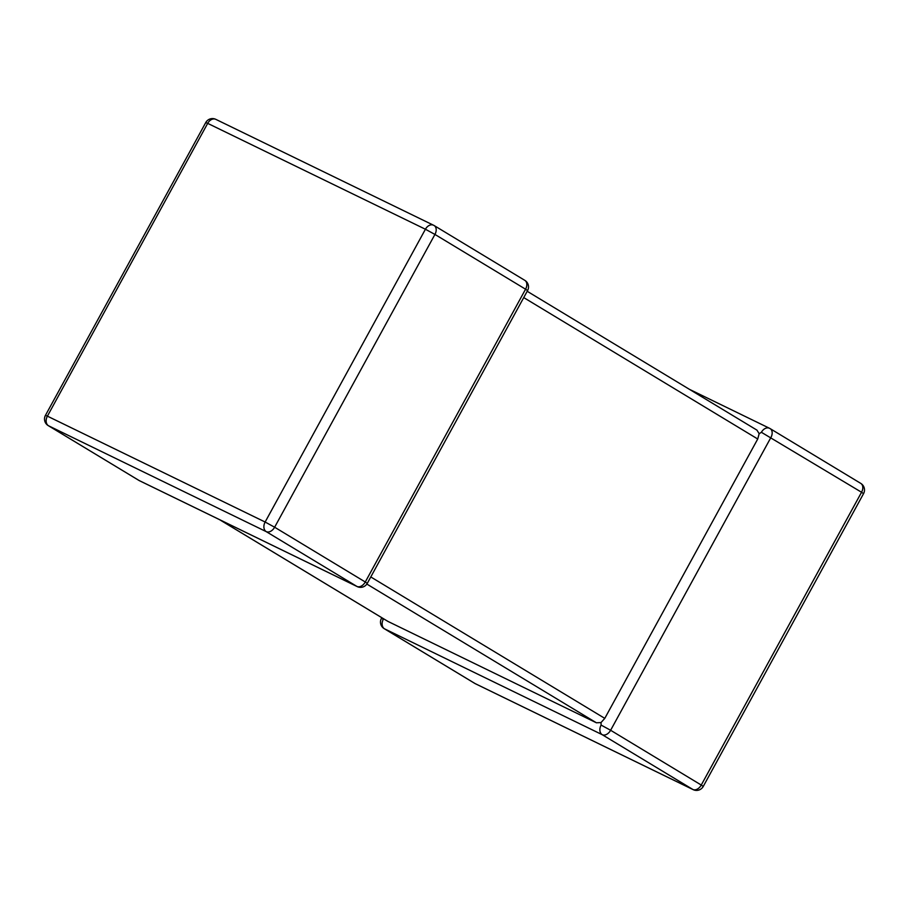 <?xml version="1.0" encoding="UTF-8"?>
<svg xmlns="http://www.w3.org/2000/svg" width="909" height="909" viewBox="0 0 909 909"><rect width="100%" height="100%" fill="white"/><g stroke="black" fill="none" stroke-linecap="round" stroke-linejoin="round"><path stroke-width="1.36" d="M383.859 618.949L383.371 619.199A7.658 5.579 115.9 0 0 384.473 628.801L475.123 683.591L692.851 789.466L602.212 734.688A7.658 5.579 -64.1 0 1 601.11 725.087L601.008 722.575L596.384 722.78L387.813 621.347L219.535 519.653M370.792 576.954L604.78 718.371L757.731 439.002L523.732 297.584M860.505 483.247A7.658 5.238 -58.9 0 1 860.789 483.406A7.658 7.658 0 0 1 863.55 493.644L861.55 492.258A7.658 5.238 -58.9 0 0 860.789 483.406L770.15 428.628A7.658 7.658 0 0 0 769.537 428.287A7.658 5.579 115.9 0 1 769.866 428.469A7.658 5.238 -58.9 0 1 770.15 428.628A7.658 5.238 -58.9 0 1 770.912 437.479L610.621 730.268L701.259 785.046L861.55 492.258L761.401 432.298L759.151 433.718L757.731 439.002M759.151 433.718L756.97 430.15L527.186 291.278M604.78 718.371L601.008 722.575M139.804 480.85A7.658 5.579 -64.1 0 1 139.463 480.713A7.658 5.579 -64.1 0 1 139.134 480.531L356.873 586.407A7.658 5.579 115.9 0 0 357.203 586.589A7.658 7.658 0 0 0 367.27 583.373L527.572 290.585A7.658 7.658 0 0 0 524.811 280.347A7.658 5.238 -58.9 0 0 524.527 280.199M601.11 725.087L610.621 730.268A7.658 5.238 -58.9 0 1 602.212 734.688L384.473 628.801A7.658 5.238 -58.9 0 1 384.189 628.653L474.828 683.432A7.658 5.238 -58.9 0 0 475.123 683.591A7.658 5.579 -64.1 0 0 475.441 683.761A7.658 5.579 -64.1 0 0 475.782 683.909M367.27 583.373L365.282 581.999L525.572 289.21L434.934 234.431L274.632 527.22L365.282 581.999A7.658 5.238 -58.9 0 1 356.873 586.407L266.235 531.629L48.495 425.753L139.134 480.531A7.658 5.238 -58.9 0 1 138.85 480.372A7.658 7.658 0 0 0 139.463 480.713L357.203 586.589M265.133 522.027L425.423 229.238L207.684 123.363L47.393 416.152L265.133 522.027A7.658 5.579 115.9 0 0 266.235 531.629A7.658 5.238 -58.9 0 0 274.632 527.22L265.133 522.027M596.384 722.78L366.85 584.067M219.683 519.721L388.098 621.495M863.55 493.644L703.248 786.433L701.259 785.046A7.658 5.238 -58.9 0 1 692.851 789.466A7.658 5.579 115.9 0 0 693.181 789.648L475.441 683.761A7.658 7.658 0 0 1 474.828 683.432A7.658 5.238 -58.9 0 1 474.555 683.25M689.465 389.347L769.537 428.287A7.658 5.579 115.9 0 0 761.401 432.298M383.371 619.199L381.428 618.415A7.658 7.658 0 0 0 384.189 628.653M138.577 480.191A7.658 5.238 -58.9 0 0 138.85 480.372L48.211 425.594A7.658 5.238 -58.9 0 0 48.495 425.753A7.658 5.579 -64.1 0 1 47.393 416.152L45.45 415.356A7.658 7.658 0 0 0 48.211 425.594M216.149 119.534A7.658 5.579 115.9 0 0 215.819 119.352L433.559 225.239A7.658 5.579 -64.1 0 1 433.877 225.409A7.658 5.238 -58.9 0 1 434.172 225.568A7.658 7.658 0 0 0 433.559 225.239A7.658 5.579 -64.1 0 0 425.423 229.238L434.934 234.431A7.658 5.238 -58.9 0 0 434.172 225.568L524.811 280.347A7.658 5.238 -58.9 0 1 525.572 289.21L527.572 290.585M205.752 122.567L207.684 123.363A7.658 5.579 115.9 0 1 215.819 119.352A7.658 7.658 0 0 0 205.752 122.567L45.45 415.356M693.181 789.648A7.658 7.658 0 0 0 703.248 786.433M381.814 617.722L381.428 618.415"/></g></svg>
